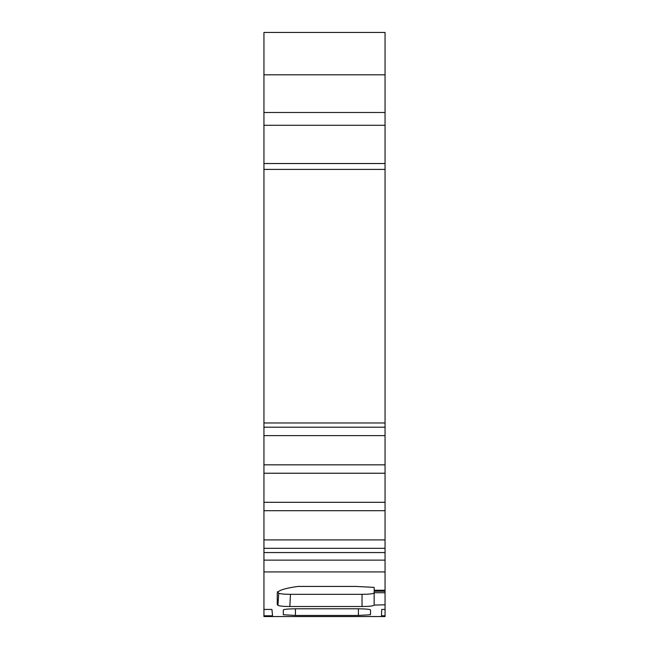 <?xml version="1.0" encoding="UTF-8"?>
<svg xmlns="http://www.w3.org/2000/svg" width="649" height="649" viewBox="0 0 649 649"><rect width="100%" height="100%" fill="white"/><g stroke="black" fill="none" stroke-linecap="round" stroke-linejoin="round"><path stroke-width="0.97" d="M263.94 32.45L263.94 74.822L385.06 74.822L385.06 32.45L263.94 32.45L385.06 32.45M263.94 560.136L263.94 539.903L385.06 539.903L385.06 560.136L263.94 560.136L263.94 616.55L385.06 616.542L385.06 615.796L381.466 615.796L381.734 609.419L385.06 609.419L385.06 604.763L374.157 605.111C373.459 605.971 369.419 606.442 362.045 606.515L289.843 606.515C283.37 606.466 279.394 606.077 277.934 605.347L277.269 604.333L277.269 593.267C277.756 590.525 284.708 588.245 298.11 586.428L355.693 586.428L374.157 587.377L374.157 590.436L385.06 590.436L385.06 604.763M263.94 510.698L263.94 464.83L385.06 464.83L385.06 510.698L263.94 510.698L263.94 539.903M385.06 163.524L385.06 125.281L263.94 125.281L263.94 163.524L385.06 163.524L385.06 435.625L263.94 435.625L263.94 464.83M263.94 435.625L263.94 169.405L385.06 169.405M263.94 163.524L263.94 169.405M263.94 125.281L263.94 74.822M272.556 615.796L271.923 609.419L272.556 615.796L263.94 615.796M263.94 609.419L271.923 609.419M374.157 590.249L385.06 590.249L385.06 571.939L263.94 571.939M295.433 608.794L358.41 608.794C365.776 608.876 369.808 609.265 370.522 609.971L370.522 614.757L358.41 615.439L295.433 615.439L283.321 614.757L283.321 609.971C284.027 609.265 288.067 608.876 295.433 608.794L295.433 615.439M385.06 422.97L263.94 422.97M385.06 74.822L385.06 125.281M385.06 464.83L385.06 435.625M385.06 539.903L385.06 510.698M385.06 560.136L385.06 571.939M385.06 609.419L385.06 615.796M385.06 616.542L263.94 616.55L385.06 616.55M277.269 604.333L277.269 593.267M277.934 605.347L278.737 593.259L277.269 591.75M278.737 593.259C280.514 593.932 284.416 594.289 290.452 594.33L289.843 606.515M362.045 606.515L362.045 594.33L290.452 594.33M362.045 594.33C369.419 594.257 373.451 593.786 374.157 592.91M385.06 591.231L374.157 591.231L374.157 604.763M263.94 552.559L385.06 552.559M385.06 427.204L263.94 427.204M263.94 548.324L385.06 548.324M385.06 473.226L263.94 473.226M385.06 502.302L263.94 502.302M385.06 112.488L263.94 112.488M385.06 592.74L374.157 592.74M358.41 608.794L358.41 615.439"/></g></svg>

